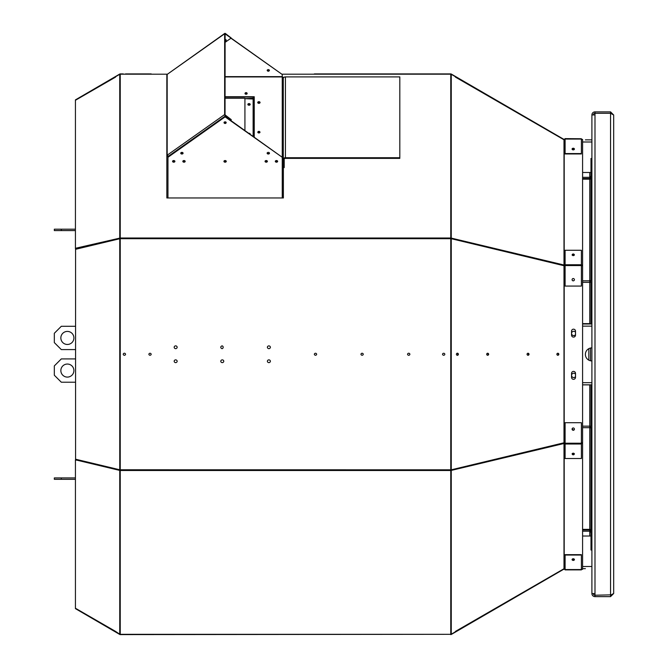 <?xml version="1.0" encoding="UTF-8"?>
<svg xmlns="http://www.w3.org/2000/svg" width="668" height="668" viewBox="0 0 668 668"><rect width="100%" height="100%" fill="white"/><g stroke="black" fill="none" stroke-linecap="round" stroke-linejoin="round"><path stroke-width="1" d="M253.965 98.522A1.119 0.793 -0 0 0 253.122 98.254L244.922 98.647L253.681 99.048A1.119 0.793 -0 0 1 254.241 98.363M282.255 159.543L283.282 158.475L283.282 180.819M230.961 38.218L282.255 74.49L282.255 76.929L225.041 76.929M282.255 74.49L225.116 33.859L225.041 114.854L231.237 119.63L230.677 120.415L282.255 157.289L225.108 116.875L167.96 157.289L167.96 197.962M268.302 69.581A1.169 0.827 -0 0 1 268.302 71.225A1.169 0.827 -0 0 1 268.302 69.581M247.995 104.024A1.169 0.827 180 0 0 250.041 104.024M230.677 120.415L225.108 116.483L167.96 157.289M267.167 152.997A1.169 0.827 180 0 0 269.429 152.997M269.429 70.207A1.169 0.827 -0 0 1 267.167 70.207M226.135 39.863A1.169 0.827 -0 0 1 225.041 40.289M248.847 133.266A1.169 0.827 -0 0 1 250.174 134.201M249.022 103.59A1.169 0.827 -0 0 1 249.022 105.243A1.169 0.827 -0 0 1 249.022 103.59M253.122 97.069L253.122 98.254M259.952 132.531A1.169 0.827 -0 0 0 257.856 132.531M259.952 102.872A1.169 0.827 -0 0 0 257.856 102.872M282.255 197.962L282.255 157.289M172.72 160.98A1.169 0.827 180 0 0 174.766 160.98M168.653 156.404L167.175 155.21A1.119 0.793 180 0 0 166.841 155.769L167.96 156.922M268.302 152.371A1.169 0.827 180 0 0 268.302 154.024A1.169 0.827 180 0 0 268.302 152.371M283.374 167.601L283.374 197.962L166.85 197.962L166.85 196.551A1.119 0.793 180 0 1 166.841 196.509L166.841 155.769L167.434 155.644M167.401 155.769L167.96 156.529M244.922 130.485L244.922 98.647M247.127 93.804A1.169 0.827 -0 0 0 245.039 93.804M253.681 136.689L253.681 99.048L253.681 136.689M258.9 132.99A1.169 0.827 -0 0 0 258.9 131.346A1.169 0.827 -0 0 0 258.9 132.99M258.9 103.331A1.169 0.827 -0 0 0 258.9 101.678A1.169 0.827 -0 0 0 258.9 103.331M225.041 97.069L254.241 97.069M173.738 160.545A1.169 0.827 180 0 0 173.738 162.199A1.169 0.827 180 0 0 173.738 160.545M181.913 152.371A1.169 0.827 180 0 0 181.913 154.024A1.169 0.827 180 0 0 181.913 152.371M225.108 121.835A1.169 0.827 180 0 0 225.108 123.48A1.169 0.827 180 0 0 225.108 121.835M276.477 160.545A1.169 0.827 180 0 0 276.477 162.199A1.169 0.827 180 0 0 276.477 160.545M225.108 160.545A1.169 0.827 180 0 0 225.108 162.199A1.169 0.827 180 0 0 225.108 160.545M184.001 160.545A1.169 0.827 180 0 0 184.001 162.199A1.169 0.827 180 0 0 184.001 160.545M266.223 160.545A1.169 0.827 180 0 0 266.223 162.199A1.169 0.827 180 0 0 266.223 160.545M282.255 159.209L283.282 158.475A1.027 0.726 180 0 0 282.255 157.748M224.089 122.261A1.169 0.827 180 0 0 226.135 122.261M180.894 152.805A1.169 0.827 180 0 0 182.94 152.805M225.041 42.401L231.237 38.018L225.433 33.525A1.119 0.559 54.7 0 0 224.79 33.4A1.119 0.559 54.7 0 0 224.648 33.751L224.648 114.57A1.119 0.559 54.7 0 0 225.433 115.923L231.237 120.023M282.814 158.475L282.255 158.074M167.685 155.903L167.685 156.354M246.083 94.263A1.169 0.827 -0 0 0 246.083 92.618A1.169 0.827 -0 0 0 246.083 94.263M254.241 137.082L254.241 96.735L225.041 96.735M224.064 161.013A1.169 0.827 180 0 0 226.151 161.013M182.948 161.013A1.169 0.827 180 0 0 185.044 161.013M265.171 161.013A1.169 0.827 180 0 0 267.267 161.013M275.425 161.013A1.169 0.827 180 0 0 277.521 161.013M281.771 76.929L282.255 76.929L282.255 156.888M224.648 33.751L167.175 74.398A1.119 0.793 180 0 0 166.841 74.95L166.841 155.769M265.087 161.172A1.169 0.827 180 0 0 267.35 161.172A1.169 0.827 180 0 1 265.087 161.172M283.282 167.601L284.209 167.601L284.209 159.226A1.211 0.86 -0 0 1 285.428 158.374L399.815 158.374L399.815 157.715L285.428 157.715A2.146 1.52 180 0 0 283.282 159.226M399.815 157.715L399.815 76.895L285.428 76.895A2.146 1.52 180 0 0 283.282 78.407L283.282 77.655A1.027 0.726 180 0 0 282.255 76.929M283.282 78.415L283.282 197.962M225.041 41.082A1.169 0.827 180 0 0 225.041 39.437M224.648 114.57L167.175 155.21L167.175 74.398L224.79 33.4M120.232 238.401L75.434 248.688L75.434 99.874L119.747 74.29A0.977 0.693 -0 0 1 120.232 74.198L151.185 73.906M119.747 238.726L75.567 249.306L75.567 459.208L119.747 469.779L119.747 238.726L120.232 238.008L450.766 238.008A0.977 0.693 -0 0 1 451.259 238.1L450.766 238.401M225.041 40.681A1.169 0.827 180 0 0 226.243 40.063M450.975 238.443L563.992 265.012L451.259 238.1L451.259 74.29L563.775 139.654L565.095 139.462M314.344 73.906L450.766 73.906L450.766 238.701L451.259 238.701L451.259 469.813L450.766 470.506A0.977 0.693 0 0 0 451.259 470.414L450.766 470.105M282.255 74.198L450.766 74.198A0.977 0.693 -0 0 1 451.259 74.29M120.023 238.443L119.747 238.1A0.977 0.693 -0 0 1 120.232 238.008L120.232 74.198L167.242 74.198M123.229 354.257A1.169 1.169 0 0 0 125.551 354.257A1.169 1.169 0 0 0 123.229 354.257M148.872 354.257A1.169 1.169 0 0 0 151.185 354.257A1.169 1.169 0 0 0 148.872 354.257M442.525 354.257A1.169 1.169 0 0 0 444.838 354.257A1.169 1.169 0 0 0 442.525 354.257M407.563 354.257A1.169 1.169 0 0 0 409.885 354.257A1.169 1.169 0 0 0 407.563 354.257M360.954 354.257A1.169 1.169 0 0 0 363.267 354.257A1.169 1.169 0 0 0 360.954 354.257M314.344 354.257A1.169 1.169 0 0 0 316.657 354.257A1.169 1.169 0 0 0 314.344 354.257M267.375 347.26A1.511 1.511 0 0 0 268.887 348.646A1.511 1.511 0 0 0 270.398 347.26A1.511 1.511 0 0 0 268.887 345.882A1.511 1.511 0 0 0 267.375 347.26M220.766 347.26A1.511 1.511 0 0 0 222.277 348.646A1.511 1.511 0 0 0 222.277 345.882A1.511 1.511 0 0 0 220.766 347.26M174.156 347.26A1.511 1.511 0 0 0 175.659 348.646A1.511 1.511 0 0 0 177.17 347.26A1.511 1.511 0 0 0 174.156 347.26M267.375 361.246A1.511 1.511 0 0 0 268.887 362.632A1.511 1.511 0 0 0 270.398 361.246A1.511 1.511 0 0 0 268.887 359.86A1.511 1.511 0 0 0 267.375 361.246M220.766 361.246A1.511 1.511 0 0 0 222.277 362.632A1.511 1.511 0 0 0 223.78 361.246A1.511 1.511 0 0 0 222.277 359.86A1.511 1.511 0 0 0 220.766 361.246M174.156 361.246A1.511 1.511 0 0 0 175.659 362.632A1.511 1.511 0 0 0 177.17 361.246A1.511 1.511 0 0 0 175.659 359.86A1.511 1.511 0 0 0 174.156 361.246M119.747 74.29L119.747 238.1L75.843 248.905M565.095 265.054L564.201 265.446A0.977 0.693 -0 0 1 563.717 265.355L564.201 265.046L564.201 139.186A0.417 0.417 0 0 1 563.992 139.128M563.775 265.246L453.764 238.701M563.775 139.654L455.426 77.096M563.934 139.387L451.259 74.039A0.977 0.977 0 0 0 450.766 73.906L444.838 73.906M442.525 73.906L409.885 73.906M407.563 73.906L363.267 73.906M360.954 73.906L316.657 73.906M148.872 73.906L125.551 73.906M123.229 73.906L120.232 73.906A0.977 0.977 0 0 0 119.881 73.973L75.676 99.741M75.843 248.195L117.234 238.701M115.572 77.096L75.843 100.033M527.895 355.276A1.169 1.01 90 0 0 527.895 353.23M457.254 355.276A1.169 1.01 90 0 0 457.254 353.23M487.531 355.276A1.169 1.01 90 0 0 487.531 353.23M557.722 355.276A1.169 1.01 90 0 0 557.722 353.23M564.201 265.054L565.095 265.446M581.402 265.446L582.588 265.446L582.588 139.462L581.402 139.462M574.313 149.39A1.169 0.827 0 0 0 572.2 149.415M574.296 255.176A1.169 0.827 0 0 0 572.217 255.193M119.747 469.779L450.766 469.813L450.766 238.701L120.232 238.701L120.232 470.506A0.977 0.693 0 0 1 119.747 470.414L75.434 459.826L119.747 470.414L119.747 634.224A0.977 0.693 0 0 0 120.232 634.316L450.766 634.316L120.232 634.6L120.232 470.506L450.766 470.506L450.766 634.316A0.977 0.693 0 0 0 451.259 634.224L451.259 470.414L563.992 443.494L450.975 470.072M451.259 469.813L564.059 442.767M564.059 265.739L451.259 238.701M528.755 354.257L529.039 354.257A1.169 1.01 90 0 0 527.035 354.257A1.169 1.01 90 0 0 529.039 354.257M458.114 354.257L458.398 354.257A1.169 1.01 90 0 0 456.386 354.257A1.169 1.01 90 0 0 458.398 354.257M488.391 354.257L488.667 354.257A1.169 1.01 90 0 0 486.663 354.257A1.169 1.01 90 0 0 488.667 354.257M558.582 354.257L558.857 354.257A1.169 1.01 90 0 0 556.853 354.257A1.169 1.01 90 0 0 558.857 354.257M582.588 265.054L581.402 265.054M572.142 254.951A1.169 0.827 0 0 0 572.117 255.009A1.169 0.827 0 0 1 574.38 255.001M565.095 442.767L563.992 442.767L563.992 265.739L565.095 265.739M581.402 264.77L581.402 250.266L565.095 250.266L565.095 286.071L581.402 286.071L581.402 264.77L565.095 264.77M581.402 265.739L582.588 265.739L582.588 442.767L581.402 442.767M574.321 279.232A1.169 1.169 0 0 0 573.261 278.556A1.169 1.169 0 0 0 572.192 280.176M575.507 331.169L575.507 335.127A1.979 1.979 0 0 1 573.528 337.106A1.979 1.979 0 0 1 571.541 335.127L571.541 331.169A1.979 1.979 0 0 1 573.528 329.182A1.979 1.979 0 0 1 575.507 331.169M572.501 428.238A1.169 1.169 0 0 0 574.28 429.674M575.507 373.379A1.979 1.979 0 0 0 573.528 371.4A1.979 1.979 0 0 0 571.541 373.379L571.541 377.345A1.979 1.979 0 0 0 573.528 379.324A1.979 1.979 0 0 0 575.507 377.345L575.507 373.379M75.843 608.481L115.572 631.419L75.434 608.631L75.434 459.826M119.747 634.224L115.572 631.419M75.843 459.601L117.234 469.813M565.095 443.059L564.201 443.059A0.977 0.693 0 0 0 563.717 443.16L565.095 443.46M455.426 631.419L563.775 568.86L451.259 634.224M565.095 569.044L563.775 568.86M565.095 139.186L564.201 139.186M581.402 139.186L582.588 139.462M573.253 253.982A1.169 0.827 0 0 0 573.253 255.627A1.169 0.827 0 0 0 573.253 253.982M453.764 469.813L563.934 443.51M75.676 459.876L75.843 460.31M565.095 443.218L565.095 422.71L581.402 422.71L581.402 443.218L565.095 443.218L565.095 458.515L581.402 458.515L581.402 443.218M573.253 427.963A1.169 1.169 0 0 0 572.242 429.708A1.169 1.169 0 0 0 574.255 429.708A1.169 1.169 0 0 0 573.253 427.963M581.402 443.46L582.588 443.46L581.402 443.059M572.359 453.472A1.169 0.827 180 0 0 574.154 453.48M572.251 559.166A1.169 0.827 180 0 0 574.263 559.183M563.775 443.903L563.775 443.26M450.766 634.6A0.977 0.977 0 0 0 451.259 634.466L451.134 634.266M75.676 608.773L119.881 634.533A0.977 0.977 0 0 0 120.232 634.6M581.402 138.744L565.095 138.627L565.095 153.966L581.402 153.966L581.402 138.744L565.095 138.744M573.253 278.523A1.169 1.169 0 0 0 572.242 280.268A1.169 1.169 0 0 0 574.255 280.268A1.169 1.169 0 0 0 573.253 278.523M451.259 634.466L563.934 569.119M581.402 569.328L582.588 569.328L582.588 443.46M582.588 569.044L581.402 569.044M572.184 453.664A1.169 0.827 180 0 0 574.321 453.689M572.134 559.358A1.169 0.827 180 0 0 574.38 559.392M564.201 443.46L564.201 569.044M581.402 554.657L565.095 554.657L565.095 569.887L581.402 569.887L581.402 554.657M572.117 453.806A1.169 0.827 180 0 0 574.38 453.806M563.992 569.378A0.417 0.417 0 0 1 564.201 569.328L565.095 569.328M572.117 559.392A1.169 0.827 180 0 0 574.371 559.408M574.38 149.256A1.169 0.827 -0 0 0 572.117 149.256M581.402 555.05L565.095 555.05M573.253 453.18A1.169 0.827 180 0 0 573.253 454.825A1.169 0.827 180 0 0 573.253 453.18M573.253 558.765A1.169 0.827 180 0 0 573.253 560.419A1.169 0.827 180 0 0 573.253 558.765M581.402 153.573L565.095 153.573M573.253 148.229A1.169 0.827 -0 0 0 573.253 149.882A1.169 0.827 -0 0 0 573.253 148.229M574.413 569.887L572.084 569.887M590.98 536.02L582.588 536.02M589.76 536.02L589.76 529.983L582.588 529.983M591.906 593.56L591.906 114.946L594.988 114.946L594.988 593.56L591.906 593.56A3.073 3.073 0 0 0 594.988 596.633L610.552 596.633L613.675 593.51L613.675 587.289M585.385 568.652L582.588 568.652M611.663 113.677L610.552 113.268L610.552 111.873L594.988 111.873A3.073 3.073 0 0 0 591.906 114.946M585.385 139.854L591.906 139.854M590.98 172.486L582.588 172.486M591.906 426.151L590.98 426.151L590.98 384.868L589.76 384.826M591.906 384.868L590.98 384.868M591.906 441.84L590.98 441.84L590.98 428.53A1.211 0.86 0 0 0 589.76 427.67L589.76 426.151L590.98 426.151M591.906 543.527L590.98 543.527L590.98 441.84M591.906 428.53A2.146 1.52 0 0 0 589.76 427.011M591.906 550.023L590.98 550.023L590.98 543.527M591.906 282.355L589.76 282.355L589.76 280.836A1.211 0.86 180 0 0 590.98 279.984L590.98 158.483L591.906 158.483M591.906 323.638L590.98 323.638L590.98 282.355M591.906 164.979L590.98 164.979M591.906 266.666L590.98 266.666M589.76 281.495A2.146 1.52 180 0 0 591.906 279.984M591.906 323.997L582.588 323.997M591.906 347.886A6.53 6.53 0 0 0 585.385 354.416A6.53 6.53 0 0 0 591.906 360.937M575.507 332.196A2.171 2.171 0 0 0 573.728 331.27A2.171 2.171 0 0 0 571.808 334.434A2.171 2.171 0 0 0 575.507 334.676M575.507 374.147A2.171 2.171 0 0 0 573.728 373.22A2.171 2.171 0 0 0 571.808 376.393A2.171 2.171 0 0 0 575.507 376.627M591.906 384.826L582.588 384.826M593.309 593.56A1.678 1.678 0 0 0 594.988 595.238L611.663 594.837M610.552 596.633L610.552 113.268L594.988 113.268L594.988 114.946M594.988 593.56L594.988 596.633M594.988 111.873L594.988 113.268A1.678 1.678 0 0 0 593.309 114.946M582.588 529.357L589.76 529.357A1.211 0.86 180 0 1 590.98 530.208M590.98 531.194A1.211 1.211 0 0 0 589.76 529.983L589.76 427.67L582.588 427.67M589.76 323.997L590.98 323.638M590.98 178.298A1.211 0.86 0 0 1 589.76 179.158L589.76 178.523A1.211 1.211 0 0 0 590.98 177.312M610.552 113.268L613.675 115.021L613.675 593.485L610.552 595.238M613.675 121.217L613.675 114.996L610.552 111.873M582.588 178.523L589.76 178.523L589.76 172.486M75.567 358.916L61.314 358.916L54.325 365.905L54.325 375.232L61.314 382.221L75.567 382.221M67.376 377.094A6.53 6.53 0 0 0 73.029 367.308A6.53 6.53 0 0 0 61.723 367.308A6.53 6.53 0 0 0 67.376 377.094M75.434 479.315L61.314 479.315L61.314 477.921L54.325 477.921L54.325 479.315L61.314 479.315M75.434 229.191L54.325 229.191L54.325 230.585L75.434 230.585M75.567 349.589L61.314 349.589L54.325 342.601L54.325 333.282L61.314 326.285L75.567 326.285M67.376 331.411A6.53 6.53 0 0 1 73.029 341.206A6.53 6.53 0 0 1 61.723 341.206A6.53 6.53 0 0 1 67.376 331.411M61.314 477.921L75.434 477.921M61.314 229.191L61.314 230.585M589.76 177.78A1.678 1.678 0 0 0 590.512 176.385M589.76 176.385L590.98 176.385M590.512 360.787L590.512 348.036M590.98 532.129L589.76 532.129M590.512 532.129A1.678 1.678 0 0 0 589.76 530.726M253.122 136.289L253.122 98.647M244.922 98.254L225.041 98.254M225.433 115.923L168.319 156.304M285.428 76.895L285.428 157.715M563.992 265.012L563.992 139.428M564.201 442.767L564.201 265.739M563.992 569.086L563.992 443.502M581.402 265.563L565.095 265.563M581.402 444.011L565.095 444.011M581.402 139.069L565.095 139.069M581.402 569.553L565.095 569.553M591.906 566.506L582.588 566.506M582.588 531.194L589.76 531.194M591.906 142L582.588 142M591.906 326.143L582.588 326.143M591.906 382.68L582.588 382.68M582.588 426.151L589.76 426.151L589.76 384.868L582.588 384.868M582.588 323.638L589.76 323.638L589.76 282.355L582.588 282.355M582.588 280.836L589.76 280.836L589.76 179.158L582.588 179.158M589.76 177.312L582.588 177.312M588.834 360.169L588.834 348.654M225.041 76.628L282.013 76.628"/></g></svg>
